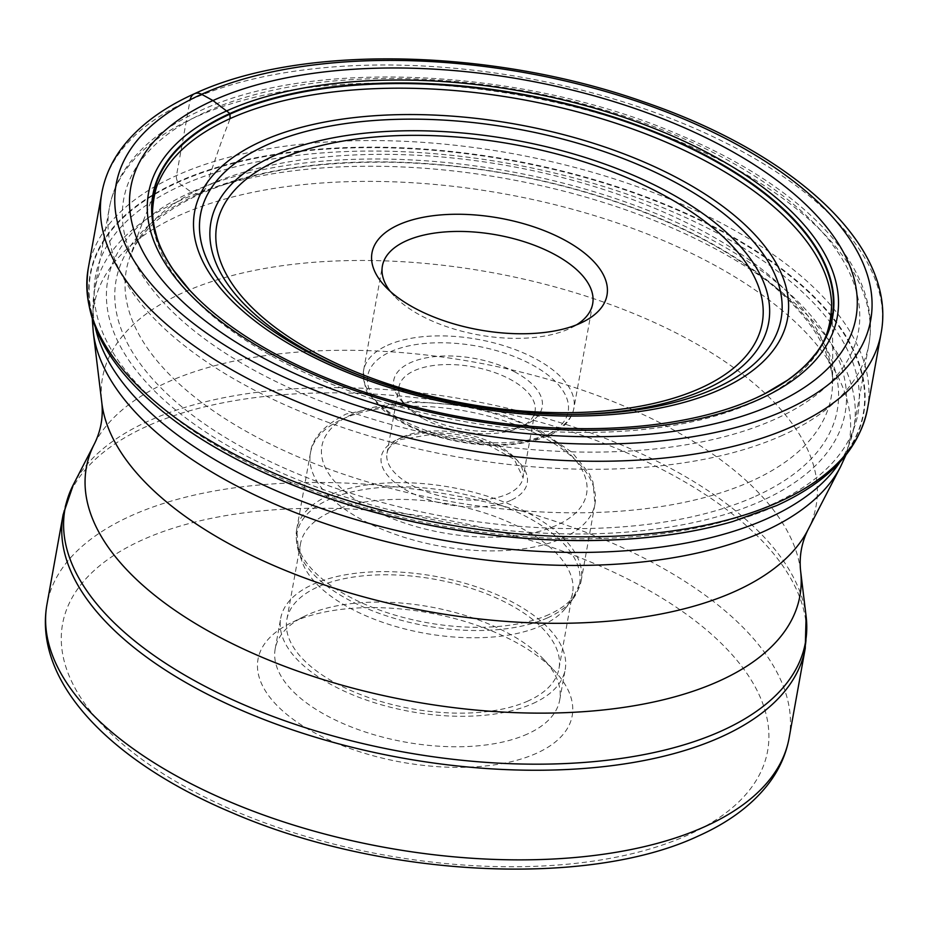 <?xml version="1.0" encoding="UTF-8"?>
<svg xmlns="http://www.w3.org/2000/svg" width="928" height="928" viewBox="0 0 928 928"><rect width="100%" height="100%" fill="white"/><g stroke="black" fill="none" stroke-linecap="round" stroke-linejoin="round"><path stroke-width="0.7" stroke-dasharray="4.64 3.48" d="M175.114 421.138A392.59 186.725 -169.8 0 1 175.044 421.08A392.59 186.725 -169.8 0 1 178.048 182.352A392.59 186.725 10.2 0 1 724.026 232.615A392.59 186.725 10.2 0 1 775.727 505.899A392.59 186.725 -169.8 0 1 732.969 521.466A392.59 186.725 -169.8 0 1 732.888 521.501M101.813 193.024A395.896 188.303 -169.8 0 1 190.101 99.992L176.494 175.566A7.54 5.452 -114.3 0 0 177.782 181.9L178.048 182.352A367.546 265.802 -114.3 0 0 181.865 185.298L191.296 192.119A374.622 178.176 10.2 0 1 712.298 240.085A374.622 178.176 10.2 0 1 761.621 500.865A374.622 178.176 -169.8 0 1 240.619 452.899A374.622 178.176 -169.8 0 1 191.296 192.119A196.527 142.123 -114.3 0 0 197.78 194.265C204.032 190.936 206.828 188.187 206.178 186.006C225.91 127.368 226.467 128.969 228.184 123.679L230.156 118.587M536.604 753.258A159.616 75.922 -169.8 0 1 314.615 732.818A159.616 75.922 -169.8 0 1 290.22 623.314A159.616 75.922 -169.8 0 1 293.608 621.714A159.616 75.922 -169.8 0 1 515.585 642.153A159.616 75.922 -169.8 0 1 554.526 670.863A159.616 75.922 -169.8 0 1 536.604 753.258M527.475 733.99A144.536 68.742 -169.8 0 1 326.459 715.488A144.536 68.742 -169.8 0 1 275.198 648.834A144.536 68.742 -169.8 0 1 304.372 616.32A144.536 68.742 -169.8 0 1 307.435 614.87A144.536 68.742 -169.8 0 1 508.44 633.372A144.536 68.742 -169.8 0 1 543.692 659.379A144.536 68.742 -169.8 0 1 559.7 700.025A144.536 68.742 -169.8 0 1 527.475 733.99M532.95 703.517A144.536 68.742 10.2 0 0 565.187 669.552A144.536 68.742 10.2 0 0 476.969 587.018A144.536 68.742 10.2 0 0 312.91 584.408A144.536 68.742 10.2 0 0 280.685 618.373A144.536 68.742 10.2 0 0 368.892 700.907A144.536 68.742 10.2 0 0 532.95 703.517M528.171 700.93A138.249 65.76 -169.8 0 1 371.246 698.436A138.249 65.76 -169.8 0 1 286.868 619.475A138.249 65.76 -169.8 0 1 317.701 586.995A138.249 65.76 -169.8 0 1 474.626 589.489A138.249 65.76 -169.8 0 1 559.004 668.45A138.249 65.76 -169.8 0 1 528.171 700.93M541.732 625.553A138.249 65.76 10.2 0 0 565.233 608.594A138.249 65.76 10.2 0 0 572.564 593.062A138.249 65.76 10.2 0 0 488.186 514.112A138.249 65.76 10.2 0 0 331.261 511.618A138.249 65.76 10.2 0 0 300.428 544.098A138.249 65.76 10.2 0 0 301.89 561.208A138.249 65.76 10.2 0 0 401.29 628.036A138.249 65.76 10.2 0 0 541.732 625.553M510.829 500.366L510.702 500.424A74.147 35.264 -169.8 0 1 407.647 490.97A74.147 35.264 -169.8 0 1 397.694 439.373L397.81 439.315A74.147 35.264 10.2 0 1 500.865 448.769A74.147 35.264 10.2 0 1 510.829 500.366M423.47 418.772A69.124 32.874 10.2 0 0 519.599 427.622A69.124 32.874 10.2 0 0 521.06 426.938A69.124 32.874 10.2 0 0 535.015 411.382A69.124 32.874 10.2 0 0 510.504 379.506A69.124 32.874 10.2 0 0 414.364 370.655A69.124 32.874 10.2 0 0 398.947 386.906A69.124 32.874 10.2 0 0 406.603 406.336A69.124 32.874 10.2 0 0 423.47 418.772M515.434 372.279A75.412 35.867 10.2 0 0 410.559 362.628A75.412 35.867 10.2 0 0 402.091 401.557A75.412 35.867 10.2 0 0 420.488 415.118A75.412 35.867 10.2 0 0 525.364 424.78A75.412 35.867 10.2 0 0 526.965 424.026A75.412 35.867 10.2 0 0 515.434 372.279M545.455 435.65L545.339 435.708A101.802 48.418 10.2 0 1 403.808 422.576A101.802 48.418 10.2 0 1 390.468 351.747L390.595 351.7A101.802 48.418 -169.8 0 1 532.127 364.82A101.802 48.418 -169.8 0 1 545.455 435.65M390.212 291.322A106.824 50.808 10.2 0 0 394.226 296.02A106.824 50.808 10.2 0 0 420.291 315.242A106.824 50.808 10.2 0 0 568.864 328.918A106.824 50.808 10.2 0 0 571.126 327.851A106.824 50.808 10.2 0 0 576.52 324.846M190.101 99.992A395.896 188.303 -169.8 0 1 639.473 107.149A395.896 188.303 -169.8 0 1 881.101 333.233M867.506 408.807A395.896 188.303 10.2 0 0 625.878 182.712A395.896 188.303 10.2 0 0 176.494 175.566A395.896 188.303 10.2 0 0 88.218 268.586M732.969 521.466L732.784 521.524A392.996 186.922 10.2 0 0 776.086 505.795A392.996 186.922 10.2 0 0 724.339 232.22A392.996 186.922 10.2 0 0 177.782 181.9A392.996 186.922 10.2 0 0 175.195 421.196L175.044 421.08M771.609 504.554A387.382 184.243 10.2 0 0 720.604 234.888A387.382 184.243 10.2 0 0 181.865 185.298A387.382 184.243 -169.8 0 0 232.87 454.952A387.382 184.243 -169.8 0 0 771.609 504.554M755.589 496.225A366.398 174.267 10.2 0 0 707.345 241.176A366.398 174.267 10.2 0 0 197.78 194.265A366.398 174.267 -169.8 0 0 246.024 449.314A366.398 174.267 -169.8 0 0 755.589 496.225M751.39 481.156A358.127 170.334 -169.8 0 1 332.131 470.229A358.127 170.334 -169.8 0 1 129.769 257.207A358.127 170.334 -169.8 0 1 206.178 186.006A358.127 170.334 10.2 0 1 599.72 188.245A358.127 170.334 10.2 0 1 832.52 383.647C830.351 379.436 838.007 387.15 824.725 349.543C818.032 334.428 806.896 318.826 791.329 302.737C751.831 262.972 694.573 229.773 619.568 203.151C544.933 177.515 468.246 163.862 389.505 162.203C313.235 161.333 250.154 171.935 200.297 194.01C178.35 204.056 161.24 215.366 148.967 227.952C139.571 238.566 134.467 245.398 133.644 248.414L129.769 257.207L139.861 229.564L158.514 182.491A343.94 163.583 -169.8 0 0 346.654 389.934A343.94 163.583 -169.8 0 0 753.768 402.044A343.94 163.583 10.2 0 0 831.627 303.595L831.929 310.996C832.184 322.004 833.054 334.556 832.52 383.647A358.127 170.334 10.2 0 1 751.39 481.156M759.986 396.117A344.914 164.047 10.2 0 1 755.253 398.321A344.914 164.047 -169.8 0 1 193.407 294.176M839.875 462.167A385.839 183.512 10.2 0 0 853.888 427.669A385.839 183.512 10.2 0 0 618.408 207.315A385.839 183.512 10.2 0 0 180.438 200.344A385.839 183.512 10.2 0 0 180.322 200.39A385.839 183.512 10.2 0 0 94.401 291.009A385.839 183.512 10.2 0 0 95.514 328.234M782.814 435.186A385.839 183.512 -169.8 0 1 344.845 428.214A385.839 183.512 -169.8 0 1 109.365 207.86A385.839 183.512 -169.8 0 1 195.286 117.241A385.839 183.512 -169.8 0 1 195.402 117.195A385.839 183.512 -169.8 0 1 633.372 124.166A385.839 183.512 -169.8 0 1 868.852 344.52A385.839 183.512 -169.8 0 1 782.93 435.128A385.839 183.512 -169.8 0 1 782.814 435.186M93.276 332.212A383.705 182.503 -169.8 0 1 179.417 215.354A383.705 182.503 -169.8 0 1 179.533 215.308A383.705 182.503 -169.8 0 1 640.181 231.234A383.705 182.503 -169.8 0 1 840.582 466.668M807.882 529.992A362.512 172.422 10.2 0 0 618.547 307.574A362.512 172.422 10.2 0 0 183.35 292.517A362.512 172.422 10.2 0 0 101.848 402.961M94.54 443.607A362.512 172.422 -169.8 0 1 167.191 382.324A362.512 172.422 -169.8 0 1 554.236 381.13A362.512 172.422 -169.8 0 1 800.574 570.639M806.107 616.308A376.188 178.93 10.2 0 0 550.478 419.653A376.188 178.93 10.2 0 0 148.816 420.894A376.188 178.93 10.2 0 0 148.7 420.941A376.188 178.93 10.2 0 0 73.428 484.486M63.081 514.773A377.046 179.336 -169.8 0 1 147.042 426.219A377.046 179.336 -169.8 0 1 147.158 426.172A377.046 179.336 -169.8 0 1 575.14 432.982A377.046 179.336 -169.8 0 1 805.249 648.312M789.125 737.934A377.046 179.336 10.2 0 0 559.016 522.603A377.046 179.336 10.2 0 0 131.034 515.794A377.046 179.336 10.2 0 0 130.86 515.875A377.046 179.336 10.2 0 0 46.957 604.395M142.448 539.887A358.196 170.369 10.2 0 0 142.274 539.957A358.196 170.369 -169.8 0 0 189.706 789.287A358.196 170.369 -169.8 0 0 687.764 835.084A358.196 170.369 10.2 0 0 687.926 835.014A358.196 170.369 -169.8 0 0 640.494 585.696A358.196 170.369 -169.8 0 0 142.448 539.887M547.462 617.886A143.596 68.301 10.2 0 0 547.59 617.839A143.596 68.301 10.2 0 0 571.984 600.219A143.596 68.301 10.2 0 0 508.3 508.219A143.596 68.301 10.2 0 0 329.104 499.438A143.596 68.301 10.2 0 0 328.976 499.496A143.596 68.301 10.2 0 0 298.48 551A143.596 68.301 10.2 0 0 401.627 620.391A143.596 68.301 10.2 0 0 547.462 617.886M548.958 614.545A144.536 68.742 -169.8 0 1 548.842 614.603A144.536 68.742 -169.8 0 1 384.818 611.9A144.536 68.742 -169.8 0 1 296.693 529.389A144.536 68.742 -169.8 0 1 328.918 495.424A144.536 68.742 -169.8 0 1 329.046 495.366A144.536 68.742 -169.8 0 1 493.07 498.069A144.536 68.742 -169.8 0 1 581.195 580.58A144.536 68.742 -169.8 0 1 548.958 614.545M562.588 538.182A144.536 68.742 10.2 0 0 562.716 538.136A144.536 68.742 10.2 0 0 594.941 504.171A144.536 68.742 10.2 0 0 506.816 421.66A144.536 68.742 10.2 0 0 342.792 418.957A144.536 68.742 10.2 0 0 342.676 419.015A144.536 68.742 10.2 0 0 310.439 452.98A144.536 68.742 10.2 0 0 398.564 535.491A144.536 68.742 10.2 0 0 562.588 538.182M351.886 414.456A134.479 63.962 10.2 0 0 369.599 508.068A134.479 63.962 10.2 0 0 556.626 525.283A134.479 63.962 10.2 0 0 538.913 431.671A134.479 63.962 10.2 0 0 351.886 414.456M402.311 437.088A69.124 32.874 -169.8 0 1 402.427 437.03A69.124 32.874 -169.8 0 1 480.89 438.283A69.124 32.874 -169.8 0 1 523.079 477.758A69.124 32.874 -169.8 0 1 507.778 493.951A69.124 32.874 -169.8 0 1 507.662 493.998A69.124 32.874 -169.8 0 1 429.2 492.756A69.124 32.874 -169.8 0 1 387.011 453.27A69.124 32.874 -169.8 0 1 402.311 437.088M387.428 345.332A106.824 50.808 -169.8 0 1 387.556 345.274A106.824 50.808 -169.8 0 1 508.776 347.292A106.824 50.808 -169.8 0 1 573.887 408.262A106.824 50.808 -169.8 0 1 550.06 433.376A106.824 50.808 -169.8 0 1 549.933 433.434A106.824 50.808 -169.8 0 1 428.713 431.404A106.824 50.808 -169.8 0 1 363.602 370.434A106.824 50.808 -169.8 0 1 387.428 345.332M206.921 111.488A373.276 177.538 -169.8 0 1 726.056 159.28A373.276 177.538 -169.8 0 1 775.205 419.12A373.276 177.538 -169.8 0 1 256.082 371.328A373.276 177.538 -169.8 0 1 206.921 111.488M567.24 414.375A283.365 134.78 -169.8 0 1 565.198 414.375A283.365 134.78 -169.8 0 1 369.622 379.181A283.365 134.78 -169.8 0 1 367.708 378.473M92.313 319.534L94.401 291.009L109.365 207.86C112.288 191.922 118.935 177.086 129.317 163.374C145.557 142.216 169.058 124.723 199.798 110.919C313.339 57.269 526.953 68.695 679.922 135.094C803.857 186.957 882.911 268.61 868.852 344.52L853.888 427.669L845.907 455.126M304.372 616.32L290.22 623.314M543.692 659.379L554.526 670.863M559.7 700.025L565.187 669.552M275.198 648.834L280.685 618.373M559.004 668.45L572.564 593.062M286.868 619.475L300.428 544.098M301.89 561.208L298.48 551L296.693 529.389L310.439 452.98C312.028 438.341 323.942 425.337 346.19 413.992L410.385 401.29L466.192 405.803L503.985 415.326L539.829 430.302L572.031 452.319L589.303 473.721L592.946 481.922L594.941 504.171L581.195 580.58L571.984 600.219L565.233 608.594M535.015 411.382L523.079 477.758L514.251 459.337L481.307 441.113L437.285 433.446L400.664 439.547C390.758 445.289 386.21 449.871 387.011 453.27L398.947 386.906M521.06 426.938L526.965 424.026M592.679 303.816L573.887 408.262C571.555 419.955 563.029 429.154 548.309 435.882C515.284 448.781 476.087 448.41 430.72 434.768C410.837 428.191 394.69 419.676 382.301 409.213L368.938 394.098C365.91 392.428 364.136 384.54 363.602 370.434L382.394 265.976M571.126 327.851L582.912 322.016M365.76 377.754L369.622 379.181C432.796 402.137 497.988 413.865 565.198 414.375L569.316 414.387M394.226 296.02L385.213 286.45M406.603 406.336L402.091 401.557"/><path stroke-width="1.39" d="M773.824 404.167A368.404 175.23 -169.8 0 1 261.476 357.002A368.404 175.23 -169.8 0 1 212.964 100.549A368.404 175.23 -169.8 0 1 725.313 147.714A368.404 175.23 -169.8 0 1 773.824 404.167M732.888 521.501A392.59 186.725 -169.8 0 1 175.114 421.138M759.986 396.117A344.914 164.047 10.2 0 0 764.649 393.82L755.647 398.135A345.344 164.256 10.2 0 0 710.175 157.725A345.344 164.256 10.2 0 0 229.889 113.506A1608.236 1163.074 65.7 0 1 226.548 110.966L212.964 100.549L201.62 94.285A12.563 9.094 -114.3 0 0 190.101 99.992M755.554 398.17L755.647 398.135A345.344 164.256 -169.8 0 1 755.554 398.17A345.344 164.256 -169.8 0 1 196.852 297.644A345.344 164.256 -169.8 0 1 229.889 113.506L230.156 118.587A343.94 163.583 10.2 0 1 603.478 119.294A343.94 163.583 10.2 0 1 831.627 303.595C831.152 326.111 825.236 343.488 813.868 355.714C807.801 363.695 798.962 371.884 787.35 380.283L764.649 393.82A344.914 164.047 10.2 0 0 703.958 155.08A344.914 164.047 10.2 0 0 230.156 114.051A344.914 164.047 -169.8 0 0 189.846 290.406L173.327 269.851C165.335 257.891 159.883 247.115 156.994 237.51C154.071 226.954 152.679 219.82 152.83 216.12C151.566 212.953 154.257 189.347 158.514 182.491A343.94 163.583 -169.8 0 1 230.156 118.587M576.52 324.846A106.824 50.808 10.2 0 0 592.679 303.816A106.824 50.808 10.2 0 0 554.793 254.55A106.824 50.808 10.2 0 0 406.22 240.874A106.824 50.808 10.2 0 0 382.394 265.976A106.824 50.808 10.2 0 0 390.212 291.322M564.665 240.097A119.399 56.794 10.2 0 0 398.611 224.808A119.399 56.794 10.2 0 0 385.213 286.45A119.399 56.794 10.2 0 0 414.329 307.922A119.399 56.794 10.2 0 0 580.383 323.211A119.399 56.794 10.2 0 0 582.912 322.016A119.399 56.794 10.2 0 0 564.665 240.097M700.42 388.194L700.292 388.24A277.089 131.788 10.2 0 1 314.998 352.675A277.089 131.788 10.2 0 1 278.586 159.836L278.702 159.778A277.089 131.788 -169.8 0 1 664.007 195.344A277.089 131.788 -169.8 0 1 700.42 388.194M201.62 94.285A383.334 182.317 10.2 0 0 252.091 361.131A383.334 182.317 10.2 0 0 785.204 410.211A383.334 182.317 10.2 0 0 734.732 143.364A383.334 182.317 10.2 0 0 201.62 94.285M881.101 333.233A395.896 188.303 -169.8 0 1 792.814 426.265A395.896 188.303 -169.8 0 1 343.43 419.12A395.896 188.303 -169.8 0 1 101.813 193.024C104.794 176.749 111.58 161.611 122.16 147.598C138.794 125.872 162.91 107.915 194.497 93.716C300.718 44.022 491.654 48.128 643.881 101.929C794.646 153.294 897.469 246.86 881.101 333.233L867.506 408.807C859.154 449.616 828.843 481.876 776.585 505.609L732.784 521.524A392.996 186.922 10.2 0 1 175.195 421.196L175.195 421.196C109.887 372.29 80.898 321.413 88.218 268.586A395.896 188.303 10.2 0 0 329.834 494.682A395.896 188.303 10.2 0 0 779.218 501.839A395.896 188.303 10.2 0 0 867.506 408.807M193.407 294.176A344.914 164.047 -169.8 0 1 189.846 290.406L196.852 297.644M759.232 399.342A349.902 166.425 -169.8 0 1 272.623 354.542A349.902 166.425 -169.8 0 1 226.548 110.966A349.902 166.425 10.2 0 1 713.156 155.765A349.902 166.425 10.2 0 1 759.232 399.342M95.514 328.234A385.839 183.512 10.2 0 0 365.806 522.487A385.839 183.512 10.2 0 0 767.85 518.334A385.839 183.512 10.2 0 0 767.978 518.276A385.839 183.512 10.2 0 0 839.875 462.167M763.814 531.477A383.705 182.503 -169.8 0 1 763.686 531.535A383.705 182.503 -169.8 0 1 354.009 532.8A383.705 182.503 -169.8 0 1 93.276 332.212L101.848 402.961A362.512 172.422 10.2 0 0 348.186 592.47A362.512 172.422 10.2 0 0 735.231 591.275A362.512 172.422 10.2 0 0 807.882 529.992L840.582 466.668A383.705 182.503 -169.8 0 1 763.814 531.477M807.882 529.992C801.583 542.845 799.147 556.394 800.574 570.639A362.512 172.422 -169.8 0 1 719.072 681.082A362.512 172.422 -169.8 0 1 283.875 666.037A362.512 172.422 -169.8 0 1 94.54 443.607L73.428 484.486A376.188 178.93 10.2 0 0 269.92 715.302A376.188 178.93 10.2 0 0 721.532 730.928A376.188 178.93 10.2 0 0 721.648 730.87A376.188 178.93 10.2 0 0 806.107 616.308L805.249 648.312A377.046 179.336 -169.8 0 1 721.288 736.855A377.046 179.336 -169.8 0 1 721.172 736.913A377.046 179.336 -169.8 0 1 293.19 730.104A377.046 179.336 -169.8 0 1 63.081 514.773L46.957 604.395A377.046 179.336 10.2 0 0 277.066 819.726A377.046 179.336 10.2 0 0 705.048 826.535A377.046 179.336 10.2 0 0 705.222 826.454A377.046 179.336 10.2 0 0 789.125 737.934L805.249 648.312M367.708 378.473A283.365 134.78 -169.8 0 1 274.062 155.788A283.365 134.78 -169.8 0 1 274.189 155.73A283.365 134.78 -169.8 0 1 668.23 192.108A283.365 134.78 -169.8 0 1 705.466 389.319A283.365 134.78 -169.8 0 1 705.338 389.377A283.365 134.78 -169.8 0 1 567.24 414.375M715.5 388.229A294.953 140.29 10.2 0 0 676.373 182.932A294.953 140.29 10.2 0 0 266.29 145.22A294.953 140.29 10.2 0 0 266.104 145.302A294.953 140.29 10.2 0 0 365.76 377.754A294.953 140.29 10.2 0 0 781.225 295.556A294.953 140.29 10.2 0 0 325.426 126.985A294.953 140.29 10.2 0 0 365.76 377.754A294.953 140.29 10.2 0 0 569.316 414.387A294.953 140.29 10.2 0 0 694.527 193.395A294.953 140.29 10.2 0 0 208.556 192.514A294.953 140.29 10.2 0 0 569.316 414.387A294.953 140.29 10.2 0 0 715.314 388.31A294.953 140.29 10.2 0 0 715.5 388.229M720.36 389.435A301.24 143.272 10.2 0 0 680.7 179.742A301.24 143.272 10.2 0 0 261.766 141.172A301.24 143.272 10.2 0 0 301.426 350.865A301.24 143.272 10.2 0 0 720.36 389.435M88.218 268.586L101.813 193.024M845.907 455.126L840.582 466.668M92.313 319.534L93.276 332.212M101.848 402.961C103.275 417.206 100.839 430.754 94.54 443.607M800.574 570.639L806.107 616.308M73.428 484.486L63.081 514.773M789.125 737.934C786.028 754.731 778.986 770.228 768.013 784.427C751.552 805.388 728.376 822.556 698.448 835.954C587.122 888.374 380.805 877.146 232.29 812.812C111.836 762.248 33.083 682.602 46.957 604.395M365.76 377.754L365.76 377.754C431.508 401.627 499.368 413.83 569.316 414.387L569.316 414.387"/></g></svg>
